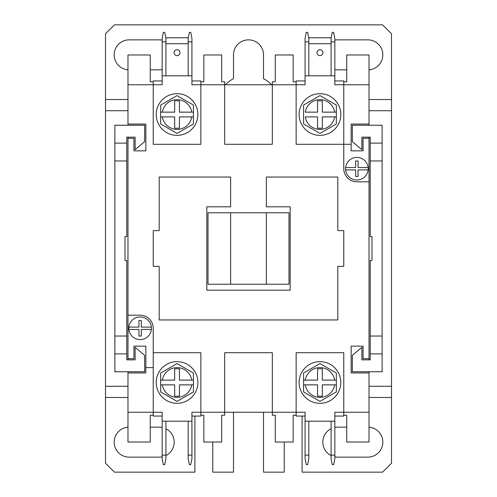 <?xml version="1.0" encoding="UTF-8"?>
<svg xmlns="http://www.w3.org/2000/svg" width="497" height="497" viewBox="0 0 497 497"><rect width="100%" height="100%" fill="white"/><g stroke="black" fill="none" stroke-linecap="round" stroke-linejoin="round"><path stroke-width="0.75" d="M382.125 160.966L370.215 160.966L370.215 143.105L382.125 143.105L382.125 353.895L370.215 353.895L370.215 336.034L382.125 336.034M382.125 353.895L382.125 371.762L352.348 371.762L352.348 355.343L361.878 347.347L361.878 359.853L370.215 359.853L370.215 353.895M370.215 143.105L370.215 137.147L361.878 137.147L361.878 149.653L352.348 141.657L352.348 125.238L382.125 125.238L382.125 143.105M370.215 336.034L370.215 260.409L371.998 260.409L371.998 236.591L370.215 236.591L370.215 160.966M369.022 181.809L356.877 181.809A13.102 13.102 0 0 1 343.775 168.707L343.775 144.292L351.155 144.292L351.155 150.846L363.065 150.846L363.065 138.34L369.022 138.34L369.022 359.853M369.022 371.762L369.022 442.026L346.751 442.026L346.751 415.231L343.775 415.231L343.775 416.064L334.841 416.064M114.875 143.105L126.785 143.105L126.785 160.966L114.875 160.966L114.875 125.238L144.652 125.238L144.652 141.657L135.122 149.653L135.122 137.147L126.785 137.147L126.785 143.105M126.785 336.034L126.785 353.895L114.875 353.895L114.875 336.034L126.785 336.034L126.785 260.409L125.002 260.409L125.002 236.591L126.785 236.591L126.785 160.966M114.875 353.895L114.875 371.762L144.652 371.762L144.652 355.343L135.122 347.347L135.122 359.853L126.785 359.853L126.785 353.895M127.977 125.238L127.977 54.974L150.249 54.974L150.249 81.769L153.225 81.769L153.225 80.936L162.159 80.936M162.159 416.064L153.225 416.064L153.225 415.231L150.249 415.231L150.249 442.026L127.977 442.026L127.977 371.762M127.977 359.853L127.977 137.147M114.875 160.966L114.875 336.034M162.159 455.128L162.159 458.7L163.351 464.652L164.718 464.652L165.911 458.7L165.911 455.128L162.159 455.128L162.159 412.249L153.225 412.249L153.225 352.708L200.863 352.708L200.863 416.064L191.929 416.064M188.183 455.128L188.183 458.7L189.369 464.652L190.742 464.652L191.929 458.7L191.929 455.128L188.183 455.128L188.183 421.183M165.911 421.183L165.911 455.128M200.863 415.231L203.838 415.231L203.838 442.026L221.705 442.026L221.705 415.231L224.681 415.231L224.681 412.249L191.929 412.249L191.929 455.128M191.929 421.183L162.159 421.183M160.668 380.099L160.668 373.023L160.668 380.099L174.664 380.099L174.664 368.786L179.429 368.786L179.429 380.099L193.42 380.099L193.42 384.858L179.429 384.858L179.429 396.177L174.664 396.177L174.664 384.858L160.668 384.858L160.668 380.099L162.351 380.099A14.885 14.885 0 0 1 191.736 380.099L193.42 380.099L193.42 373.023L193.42 380.099M177.044 363.568L193.42 373.023L177.044 363.568L160.668 373.023L177.044 363.568M193.42 384.858L193.42 391.934L193.42 384.858L191.736 384.858A14.885 14.885 0 0 1 162.351 384.858L160.668 384.858L160.668 391.934L160.668 384.858M177.044 401.39L160.668 391.934L177.044 401.39L193.42 391.934L177.044 401.39M197.887 382.479A20.843 20.843 0 0 0 166.625 364.431A20.843 20.843 0 0 0 166.625 400.526A20.843 20.843 0 0 0 197.887 382.479M174.068 52.651A2.976 2.976 0 0 1 177.044 49.675A2.976 2.976 0 0 1 180.02 52.651A2.976 2.976 0 0 1 177.044 55.627A2.976 2.976 0 0 1 174.068 52.651M164.718 32.348L163.351 32.348L162.159 38.3L162.159 41.872L165.911 41.872L165.911 38.3L164.718 32.348M334.841 41.872L334.841 38.3L333.649 32.348L332.282 32.348L331.089 38.3L331.089 41.872L334.841 41.872L334.841 84.751L343.775 84.751L343.775 81.769L346.751 81.769L346.751 54.974L369.022 54.974L369.022 84.751L343.775 84.751L343.775 144.292L296.137 144.292L296.137 84.751L272.319 84.751L272.319 144.292L224.681 144.292L224.681 84.751L200.863 84.751L200.863 144.292L153.225 144.292L153.225 84.751L162.159 84.751L162.159 41.872M191.929 38.3L190.742 32.348L189.369 32.348L188.183 38.3L188.183 41.872L191.929 41.872L191.929 38.3M165.911 75.817L165.911 41.872M334.841 75.817L305.071 75.817L305.071 84.751L296.137 84.751L296.137 81.769L293.162 81.769L293.162 54.974L275.295 54.974L275.295 81.769L272.319 81.769L272.319 84.751L224.681 84.751L224.681 81.769L221.705 81.769L221.705 54.974L203.838 54.974L203.838 81.769L200.863 81.769L200.863 84.751L191.929 84.751L191.929 41.872M188.183 75.817L188.183 41.872M165.911 43.724L188.183 43.724M188.288 37.766L165.799 37.766M200.863 81.769L200.863 80.936L191.929 80.936M191.929 75.817L162.159 75.817M160.668 116.901L162.351 116.901A14.885 14.885 0 0 0 191.736 116.901L193.42 116.901L193.42 123.977L177.044 133.432L160.668 123.977L160.668 116.901L174.664 116.901L174.664 128.214L179.429 128.214L179.429 116.901L193.42 116.901L193.42 112.142L191.736 112.142A14.885 14.885 0 0 0 162.351 112.142L160.668 112.142L160.668 105.066L177.044 95.61L193.42 105.066L193.42 112.142L179.429 112.142L179.429 100.823L174.664 100.823L174.664 112.142L160.668 112.142L160.668 116.901M160.668 105.066L177.044 95.61L193.42 105.066M193.42 123.977L177.044 133.432L160.668 123.977M197.887 114.521A20.843 20.843 0 0 1 166.625 132.569A20.843 20.843 0 0 1 166.625 96.474A20.843 20.843 0 0 1 197.887 114.521M305.071 455.128L305.071 458.7L306.258 464.652L307.631 464.652L308.817 458.7L308.817 455.128L305.071 455.128L305.071 412.249L296.137 412.249L296.137 352.708L343.775 352.708L343.775 415.231M331.089 455.128L331.089 458.7L332.282 464.652L333.649 464.652L334.841 458.7L334.841 455.128L331.089 455.128L331.089 421.183M308.817 421.183L308.817 455.128M369.022 412.249L334.841 412.249L334.841 455.128M305.071 416.064L296.137 416.064L296.137 412.249L272.319 412.249L272.319 415.231L275.295 415.231L275.295 442.026L293.162 442.026L293.162 415.231L296.137 415.231M334.841 421.183L305.071 421.183M303.58 380.099L303.58 373.023L303.58 380.099L317.571 380.099L317.571 368.786L322.336 368.786L322.336 380.099L336.332 380.099L336.332 384.858L322.336 384.858L322.336 396.177L317.571 396.177L317.571 384.858L303.58 384.858L303.58 380.099L305.264 380.099A14.885 14.885 0 0 1 334.649 380.099L336.332 380.099L336.332 373.023L336.332 380.099M319.956 363.568L336.332 373.023L319.956 363.568L303.58 373.023L319.956 363.568M336.332 384.858L336.332 391.934L336.332 384.858L334.649 384.858A14.885 14.885 0 0 1 305.264 384.858L303.58 384.858L303.58 391.934L303.58 384.858M319.956 401.39L303.58 391.934L319.956 401.39L336.332 391.934L319.956 401.39M340.799 382.479A20.843 20.843 0 0 0 309.538 364.431A20.843 20.843 0 0 0 309.538 400.526A20.843 20.843 0 0 0 340.799 382.479M224.681 412.249L272.319 412.249L272.319 352.708L224.681 352.708L224.681 412.249M153.225 415.231L153.225 412.249L127.977 412.249M153.225 367.594L145.845 367.594L145.845 372.949L127.977 372.949M368.128 169.899L358.064 169.899L358.064 176.447L355.684 176.447L355.684 169.899L345.626 169.899A11.313 11.313 0 0 1 345.626 167.52L355.684 167.52L355.684 160.966L358.064 160.966L358.064 167.52L368.128 167.52A11.313 11.313 0 0 1 356.877 180.02A11.313 11.313 0 0 1 345.626 169.899M151.374 329.48L141.316 329.48L141.316 336.034L138.936 336.034L138.936 329.48L128.872 329.48A11.313 11.313 0 0 1 128.872 327.101L138.936 327.101L138.936 320.553L141.316 320.553L141.316 327.101L151.374 327.101A11.313 11.313 0 0 1 140.123 339.606A11.313 11.313 0 0 1 128.872 329.48M345.626 167.52A11.313 11.313 0 0 1 368.128 167.52M128.872 327.101A11.313 11.313 0 0 1 151.374 327.101M127.977 315.191L140.123 315.191A13.102 13.102 0 0 1 153.225 328.293L153.225 352.708M145.845 367.594L145.845 346.154L133.935 346.154L133.935 358.66L127.977 358.66M369.022 137.147L369.022 138.34M369.022 84.751L369.022 125.238M351.155 144.292L351.155 124.051L369.022 124.051M369.022 372.949L351.155 372.949L351.155 346.154L363.065 346.154L363.065 358.66L369.022 358.66M153.225 81.769L153.225 84.751L127.977 84.751M127.977 124.051L145.845 124.051L145.845 150.846L133.935 150.846L133.935 138.34L127.977 138.34M263.503 412.249A15.003 15.003 0 0 1 263.503 412.485L263.503 472.15L284.228 472.15L284.228 442.026M212.772 442.026L212.772 472.15L233.497 472.15L233.497 412.485A15.003 15.003 0 0 1 233.497 412.249M162.159 456.849A15.003 15.003 0 0 1 159.183 457.147L129.17 457.147A15.003 15.003 0 0 1 114.18 442.74A15.003 15.003 0 0 1 127.977 427.184M150.249 427.14L159.183 427.14A15.003 15.003 0 0 1 162.159 427.439M165.911 428.731A15.003 15.003 0 0 1 165.911 455.55M302.089 416.064L302.089 472.15L382.572 472.15L391.506 463.216L391.506 397.482L369.022 397.482M127.977 110.719L105.494 110.719L105.494 463.216L114.428 472.15L194.911 472.15L194.911 416.064M346.751 69.86L337.817 69.86A15.003 15.003 0 0 1 334.841 69.561M334.841 40.151A15.003 15.003 0 0 1 337.817 39.853L367.83 39.853A15.003 15.003 0 0 1 382.82 54.26A15.003 15.003 0 0 1 369.022 69.816M369.022 99.518L391.506 99.518L391.506 33.784L382.572 24.85L114.428 24.85L105.494 33.784L105.494 99.518L127.977 99.518M225.427 84.751A29.77 29.77 0 0 1 233.497 78.675L233.497 54.856A15.003 15.003 0 0 1 248.5 39.853A15.003 15.003 0 0 1 263.503 54.856L263.503 78.675A29.77 29.77 0 0 1 271.573 84.751M162.159 69.561A15.003 15.003 0 0 1 159.183 69.86L150.249 69.86M127.977 69.816A15.003 15.003 0 0 1 114.18 54.26A15.003 15.003 0 0 1 129.17 39.853L159.183 39.853A15.003 15.003 0 0 1 162.159 40.151M369.022 427.184A15.003 15.003 0 0 1 382.82 442.74A15.003 15.003 0 0 1 367.83 457.147L337.817 457.147A15.003 15.003 0 0 1 334.841 456.849M331.089 455.55A15.003 15.003 0 0 1 331.089 428.731M334.841 427.439A15.003 15.003 0 0 1 337.817 427.14L346.751 427.14M105.494 110.719L105.494 99.518M105.494 397.482L127.977 397.482M266.361 212.772L208.007 212.772L208.007 284.228L288.993 284.228L288.993 212.772L266.361 212.772L266.361 284.228M230.639 212.772L230.639 284.228M159.183 319.956L159.183 266.361L153.225 266.361L153.225 230.639L159.183 230.639L159.183 177.044L230.639 177.044L230.639 206.82L206.82 206.82L206.82 290.18L290.18 290.18L290.18 206.82L266.361 206.82L266.361 177.044L337.817 177.044L337.817 230.639L343.775 230.639L343.775 266.361L337.817 266.361L337.817 319.956L159.183 319.956M316.974 52.651A2.976 2.976 0 0 1 319.956 49.675A2.976 2.976 0 0 1 322.932 52.651A2.976 2.976 0 0 1 319.956 55.627A2.976 2.976 0 0 1 316.974 52.651M307.631 32.348L306.258 32.348L305.071 38.3L305.071 41.872L308.817 41.872L308.817 38.3L307.631 32.348M305.071 75.817L305.071 41.872M308.817 75.817L308.817 41.872M331.089 75.817L331.089 41.872M308.817 43.724L331.089 43.724M331.201 37.766L308.712 37.766M296.137 81.769L296.137 80.936L305.071 80.936M343.775 81.769L343.775 80.936L334.841 80.936M305.264 112.142L317.571 112.142L317.571 100.823L322.336 100.823L322.336 112.142L336.332 112.142L336.332 116.901L334.649 116.901L336.332 116.901L336.332 123.977L319.956 133.432L303.58 123.977L303.58 105.066L319.956 95.61L336.332 105.066L336.332 112.142L334.649 112.142A14.885 14.885 0 0 0 305.264 112.142M334.649 116.901L322.336 116.901L322.336 128.214L317.571 128.214L317.571 116.901L305.264 116.901A14.885 14.885 0 0 0 334.649 116.901M303.58 105.066L319.956 95.61L336.332 105.066M336.332 123.977L319.956 133.432L303.58 123.977M340.799 114.521A20.843 20.843 0 0 1 309.538 132.569A20.843 20.843 0 0 1 309.538 96.474A20.843 20.843 0 0 1 340.799 114.521M105.494 386.281L127.977 386.281M369.022 386.281L391.506 386.281L391.506 397.482M391.506 99.518L391.506 386.281M391.506 110.719L369.022 110.719"/></g></svg>
